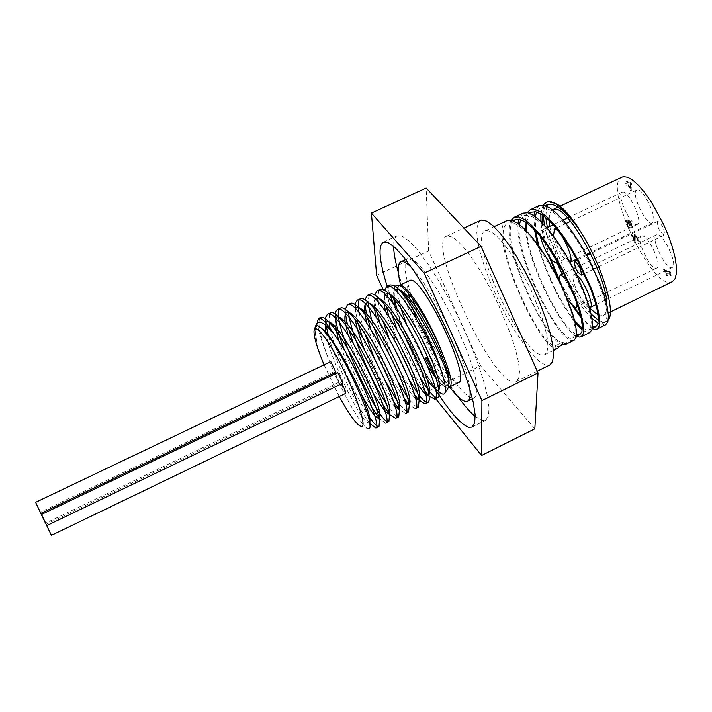 <?xml version="1.0" encoding="UTF-8"?>
<svg xmlns="http://www.w3.org/2000/svg" width="712" height="712" viewBox="0 0 712 712"><rect width="100%" height="100%" fill="white"/><g stroke="black" fill="none" stroke-linecap="round" stroke-linejoin="round"><path stroke-width="0.53" stroke-dasharray="3.56 2.67" d="M369.84 423.471C358.439 409.854 335.628 362.987 328.33 335.325M326.167 325.749L325.767 322.856M385.708 423.177L379.745 418.843M372.162 407.932C362.257 391.68 353.054 372.518 344.555 350.464M389.197 414.25L390.327 415.025L389.526 414.108M382.896 404.861C372.091 387.639 362.194 367.027 353.197 343.042M348.809 329.629L347.394 324.361M345.436 313.805L345.329 309.337M405.493 413.494L399.218 409.311M393.451 401.506C381.837 383.492 371.344 361.651 361.99 335.975M358.136 323.711L355.341 310.405L354.896 316.804L355.413 308.919M355.235 309.328L355.181 308.688M415.23 408.733L408.964 404.612M403.891 397.964C391.52 379.282 380.528 356.374 370.89 329.238M367.49 317.908L366.466 313.734M364.998 304.896L364.989 299.752M414.215 394.243C401.159 375.028 389.713 351.194 379.879 322.741M376.862 312.23L374.868 301.799L374.521 307.005M374.735 300.473L374.779 294.999M429.167 396.112L428.241 395.124M424.441 390.407C410.735 370.73 398.898 346.077 388.93 316.448M386.242 306.658L384.596 297.598L384.302 302.155M384.444 296.05L384.551 290.256M439.082 391.849L437.568 390.381M437.061 389.847C425.287 377.672 403.962 335.628 396.753 308.51M394.777 300.09L394.421 298.034M394.35 297.607L394.128 295.916L394.039 297.313M393.878 292.739L394.048 289.081M448.898 386.892L443.692 383.012C439.838 378.766 435.335 372.109 430.19 363.031M314.846 328.659L316.751 341.529L315.416 334.364C314.606 327.146 316.226 324.743 320.275 327.155M369.866 423.649L365.576 421.157C354.772 409.703 328.935 354.879 325.624 332.086M325.197 324.957L325.749 322.83M361.918 395.356L348.907 368.291L338.779 341.093M335.681 318.976L335.21 325.544L335.503 318.575M373.64 394.332C362.862 374.966 354.336 355.155 348.061 334.898M345.142 321.833L345.525 314.668M395.08 406.952L394.528 406.347C385.441 395.293 375.473 376.568 364.624 350.179M355.332 319.902L354.887 316.876M405.19 402.565L404.122 401.452C393.958 390.71 373.132 348.56 366.751 322.981M415.247 398.15L413.699 396.575C408.661 390.879 402.6 381.062 395.525 367.143M391.013 357.753C384.16 342.801 379.193 329.282 376.132 317.214M374.583 309.293L374.334 307.139M374.307 306.801L375.26 299.369M416.769 383.083L409.115 370.187M396.673 344.305L385.53 311.562M384.195 304.077L384.026 302.324M383.999 301.87L385.139 294.626M435.219 389.197L432.665 386.767L435.059 388.44M427.111 379.523L420.854 369.466M404.202 334.8L394.955 306.009M393.807 298.924L393.7 297.527M393.674 296.975L395 289.9M398.311 289.045L399.37 289.428M449.121 383.83C448.382 386.758 446.059 386.127 442.134 381.917L432.015 367.588M316.751 341.529L315.496 333.385L315.585 326.31M427.271 357.7L425.313 358.643M434.551 374.423C439.936 382.558 443.994 387.025 446.727 387.826L448.284 387.791M388.592 286.126L387.488 293.504M387.853 297.313L391.849 314.464M396.904 329.22C403.953 347.483 411.794 363.814 420.445 378.223M378.802 290.754L377.796 298.141M378.268 302.44L382.789 320.694M388.69 337.239L409.427 380.413M417.517 393.024L419.404 395.543M368.976 295.409L368.086 302.814M371.575 319.991L373.782 327.128M380.858 346.13L398.008 381.819M407.228 396.78L409.587 400.028M409.943 400.491L416.253 406.846M359.07 312.844L364.847 333.777M373.755 356.614L385.824 381.73M396.833 400.384L399.735 404.505M399.984 404.843L406.41 411.563M349.236 304.745L348.577 312.221M386.305 403.802L389.856 408.991M389.971 409.133L396.531 416.271M329.398 314.161L328.98 321.744M330.128 328.374C334.916 351.06 354.309 394.172 367.588 414.34M319.804 318.175C317.49 323.132 320.044 335.779 327.476 356.133C339.135 386.758 359.329 423.231 366.84 428.143L359.311 425.527M406.196 323.159L411.563 335.735L427.52 365.915M435.744 377.974C440.452 384.044 444.11 387.328 446.727 387.826M416.6 319.038L421.664 330.902L437.123 360.201M438.387 362.23L447.207 374.681M450.723 378.606L455.235 382.193L458.43 382.62M409.516 280.608C407.397 281.774 407.068 286.073 408.51 293.531M409.783 298.951L412.862 308.999M397.403 292.223L400.909 308.323M627.014 181.533L626.533 181.613L627.254 183.242L625.706 183.491L626.48 185.254L628.029 185.013L630.698 191.065L631.339 190.967L630.974 184.47L630.227 182.77L627.735 183.171L627.014 181.533L627.673 181.231L626.533 181.613M630.289 184.657L630.556 189.552L628.518 184.933L630.939 184.346L631.206 189.241L630.556 189.552M631.206 189.241L629.168 184.63L630.939 184.346M629.168 184.63L628.518 184.933M627.183 181.302L627.904 182.94L626.355 183.189L627.13 184.951L628.678 184.702L631.348 190.754L631.989 190.665L631.339 190.967M631.348 190.754L630.698 191.065M631.989 190.665L631.633 184.159L630.974 184.47M631.633 184.159L630.885 182.459L630.227 182.77M630.885 182.459L627.735 183.171M628.393 182.859L627.673 181.231M628.678 184.702L628.029 185.013M627.13 184.951L626.48 185.254M626.355 183.189L625.706 183.491M627.904 182.94L627.254 183.242M632.096 225.98L632.478 227.431L633.11 227.377L630.334 221.049L628.892 219.972L629.052 222.527L626.596 219.955L626.275 221.201L627.317 224.52L629.194 228.134L629.817 228.071L627.877 224.583L627.441 221.77L628.58 222.464L629.969 225.215L630.458 225.17L629.648 221.797L630.529 222.429L632.096 225.98L631.455 226.282L631.838 227.733L632.47 227.68L629.702 221.361L628.26 220.275L628.411 222.829L625.955 220.257L625.643 221.503L626.685 224.823L628.562 228.436L629.186 228.374L627.245 224.885L626.809 222.073L627.948 222.767L629.328 225.517L629.826 225.473L629.008 222.1L629.889 222.731L631.455 226.282M632.425 227.324L631.793 227.626M632.478 227.431L631.838 227.733M633.11 227.377L632.47 227.68M630.334 221.049L629.702 221.361M629.096 222.518L628.456 222.829M629.052 222.527L628.411 222.829M627.966 220.756L627.334 221.058M630.458 225.17L629.826 225.473M629.969 225.215L629.328 225.517M627.227 222.536L626.596 222.838M629.764 227.947L629.132 228.249M629.817 228.071L629.186 228.374M629.194 228.134L628.562 228.436M663.993 269.216L663.513 269.234L666.423 275.847L666.913 275.838L665.827 273.372L669.013 273.274L670.535 275.74L669.342 271.486L665.053 271.628L663.993 269.216L664.634 268.905L663.513 269.234M664.154 268.922L667.064 275.535L667.553 275.526L666.468 273.061L669.654 272.963L671.185 275.419L670.535 275.74M670.749 275.437L670.099 275.749M671.185 275.419L670.606 272.589L669.965 272.901M670.606 272.589L669.983 271.174L669.342 271.486M669.983 271.174L665.053 271.628M665.693 271.317L664.634 268.905M669.654 272.963L669.013 273.274M666.468 273.061L665.827 273.372M667.553 275.526L666.913 275.838M667.064 275.535L666.423 275.847M635.255 242.267L635.887 242.222L635.825 236.188L637.721 238.387L638.789 241.706L639.429 241.662L638.183 238.217L634.988 234.382L635.033 240.558L632.14 234.017L631.633 234.061L635.255 242.267L634.623 242.57L635.255 242.525L635.193 236.491L637.089 238.689L638.148 242.018L638.789 241.964L637.543 238.52L634.347 234.684L634.401 240.861L631.508 234.319L631.001 234.364L634.623 242.57M631.633 234.061L631.001 234.364M635.887 242.222L635.255 242.525M638.415 240.291L637.783 240.594M638.744 241.608L638.103 241.92M632.14 234.017L631.508 234.319M635.033 240.558L634.401 240.861M634.632 236.945L634 237.247M634.606 235.093L633.974 235.405M639.429 241.662L638.789 241.964M638.789 241.706L638.148 242.018M622.146 177.065C601.409 184.453 653.554 293.193 672.297 281.649M656.971 234.702L656.375 234.862C649.825 237.114 666.343 271.228 672.173 267.49C678.429 265.54 663.459 233.242 656.971 234.702M637.231 189.917L636.768 190.051C630.173 192.276 646.496 226.576 652.379 222.856C658.742 220.907 643.63 188.021 637.231 189.917M641.904 235.966L641.352 236.108C635.051 238.253 651.204 271.681 656.793 268.077C662.819 266.235 648.134 234.533 641.904 235.966M622.537 192.089L622.101 192.222C615.764 194.332 631.731 227.947 637.374 224.36C643.497 222.509 628.678 190.255 622.537 192.089M657.879 221.316L657.639 221.379C657.212 227.235 659.41 231.809 664.243 235.129C664.83 229.78 662.712 225.17 657.879 221.316M506.908 220.693C485.557 228.579 537.693 347.812 556.197 348.328L555.12 345.925L558.733 346.735L566.405 342.899M519.502 224.538C514.411 255.501 561.243 346.352 572.875 337.915L574.78 335.21L575.171 329.718L573.997 321.699L571.229 311.527L561.448 286.856L554.862 273.648L539.847 248.96L532.14 238.787L524.815 230.795L518.185 225.357L512.56 222.749L508.163 223.043C487.168 230.092 537.391 345.471 555.12 345.925L562.213 342.445L563.165 344.563M513.574 220.969C497.118 235.093 545.339 342.25 562.213 342.445L565.88 343.228M556.197 348.328L557.914 348.23M542.446 355.083L544.707 354.709L547.047 351.799L547.911 346.121L547.225 337.897L545 327.484L541.334 315.363L530.378 288.405L516.458 262.265L509.24 251.14L502.325 242.053L496.042 235.414L490.675 231.516L486.474 230.474L485.29 230.813C466.894 236.58 521.745 355.591 542.446 355.083M518.14 223.541C514.331 254.691 557.113 340.452 572.048 340.55L574.059 340.3M562.792 344.742C545.347 342.606 498.195 239.775 511.234 220.257M582.265 329.887L587.818 332.807L589.741 332.602M522.919 213.191L518.843 219.216M576.364 336.055C561.003 328.677 528.108 264.045 525.376 229.78M525.082 221.744L527.2 212.683M598.018 323.123L603.518 325.108L602.45 322.723L604.087 321.913L603.518 325.108L605.654 324.788M539.002 205.67L534.676 211.669M533.929 215.674L534.507 229.807M537.533 244.332C546.878 276.025 559.401 302.066 575.082 322.456M592.277 328.49L581.17 318.024M572.234 305.217L557.193 276.648M549.504 257.424C544.662 243.638 541.788 231.631 540.906 221.405M540.808 213.92L543.087 205.163M591.921 318.291C582.033 308.536 572.128 293.807 562.204 274.111M556.935 262.817C550.83 248.817 546.665 236.215 544.431 225.019M543.149 215.46C542.74 207.957 544.066 203.418 547.128 201.852M608.306 319.839L606.464 321.45L604.087 321.913M545.615 205.821L542.161 214.775M542.108 222.598C542.918 232.949 545.855 245.177 550.901 259.302M560.095 281.436L574.05 306.765M580.743 316.128C585.415 321.966 589.34 325.473 592.5 326.657M529.63 213.377L526.408 222.633M526.56 231C528.927 264.828 562.436 329.781 576.524 334.257M602.45 322.723L604.47 322.42L606.562 319.626L607.14 314.081L606.126 306.009L603.536 295.818L593.977 271.174L580.138 245.231L572.412 233.5L564.643 223.426L557.211 215.531L550.447 210.209L544.662 207.69L540.105 208.073L536.572 212.034M535.326 216.644L535.682 231.044M538.815 246.103C547.839 276.425 559.774 301.229 574.629 320.542M582.372 328.33L588.717 330.154L590.711 327.395L591.2 321.877L590.097 313.841L587.418 303.65L583.244 291.84L571.193 265.816L556.17 241.208L548.436 231.088L541.049 223.141L534.356 217.765L528.651 215.202L524.174 215.54L520.686 219.625M553.74 202.662L550.145 202.573L547.546 204.593M546.683 206.266L545.793 217.525M547.368 227.502C552.957 254.718 574.29 296.975 591.076 313.992M598.338 320.24L604.39 322.598M552.459 209.817C550.118 211.25 549.05 214.873 549.272 220.684M549.833 226.336C552.984 249.823 573.552 292.178 589.625 308.269M598.036 314.864L603.429 315.354C605.832 314.125 606.98 310.655 606.864 304.932M429.683 391.297L435.477 398.471M534.828 428.811L480.582 365.781L429.283 390.808M383.145 289.588L385.334 294.385M385.664 295.115L429.22 390.657M480.582 365.781L428.624 250.98L376.63 275.286M428.624 250.98L426.159 188.012M345.667 393.416L340.576 382.833L341.671 383.839M335.334 373.782C337.755 378.134 338.876 381 338.69 382.388L333.634 371.851L334.685 372.785M342.899 383.252L337.791 372.607M335.895 372.207L330.822 361.607M315.505 326.799L317.561 321.032C317.338 327.369 320.649 339.072 327.476 356.133M339.25 396.513L324.058 364.829M449.539 386.892C431.347 363.369 407.531 313.689 400.598 284.809M411.741 267.81C431.801 287.034 467.375 361.215 469.804 388.903M412.355 298.337C404.603 275.313 403.045 262.078 407.691 258.616L411.474 258.91L416.734 262.586L423.222 269.545L430.644 279.478L438.628 291.92L454.603 321.726L467.846 352.841L472.546 366.858L475.643 378.855L477.004 388.28L476.586 394.679L474.441 397.812L472.181 398.053C466.903 396.709 459.471 388.912 449.868 374.672M444.252 365.861L428.473 336.803L415.158 306.089M475.216 416.476L482.398 420.57L485.664 420.294L488.485 416.164L489.055 407.727L487.275 395.293L483.19 379.398L476.951 360.806L468.879 340.461L459.365 319.439L448.925 298.862L438.12 279.825L427.529 263.324L417.695 250.188L409.115 241.012L402.173 236.17L397.189 235.788C394.751 236.989 393.558 240.496 393.62 246.325M398.355 272.554C408.457 309.364 435.344 365.443 457.727 396.362M431.383 382.7C416.565 357.629 403.891 331.356 393.353 303.882M389.838 294.207L387.177 286.215M540.194 236.268L541.298 230.448C545.784 229.068 558.973 254.558 557.309 261.42M567.286 280.252C573 288.903 576.293 296.851 577.192 304.095M567.206 298.364L560.647 283.572M570.063 262.247L569.858 262.372C563.806 260.227 558.341 251.452 553.455 236.028M589.438 307.602C583.475 308.207 568.621 276.096 574.103 274.44L576.72 275.179M480.493 220.4L477.61 224.049L476.675 231.222L477.707 241.466L480.609 254.22L485.21 268.825L491.28 284.56L498.498 300.678L506.543 316.395L515.016 330.973L523.525 343.709L531.65 353.962L538.993 361.171L545.169 364.936L549.824 364.971M447.768 235.895L446.558 236.224C425.251 243.299 497.377 393.709 516.236 381.525L518.728 378.232L519.502 371.682L518.487 362.132L515.684 349.984L511.225 335.797L498.178 304.131L490.248 288.235L481.891 273.372L473.533 260.272L465.586 249.565L458.439 241.751L452.405 237.141L447.768 235.895M631.384 224.04L630.752 224.351M631.838 223.853L631.197 224.155M628.99 219.946L628.358 220.248M626.747 219.919L626.106 220.222M626.275 221.201L625.643 221.503M627.317 224.52L626.685 224.823M630.529 222.429L629.889 222.731M629.737 221.779L629.096 222.082M630.191 224.574L629.559 224.876M629.631 224.458L628.999 224.761M628.58 222.464L627.948 222.767M627.592 221.726L626.952 222.028M627.877 224.583L627.245 224.885M635.54 238.921L634.899 239.223M635.958 236.153L635.327 236.455M636.813 236.767L636.181 237.069M637.721 238.387L637.089 238.689M635.193 234.328L634.552 234.631M638.183 238.217L637.543 238.52M369.928 424.147L365.576 421.157M325.82 323.373L325.678 325.339M380.733 419.991L379.211 418.941M399.886 410.059L399.005 409.453M395.009 406.685L394.528 406.347M409.436 405.146L408.75 404.665M405.075 402.111L404.122 401.452M415.105 397.554L413.699 396.575M374.503 307.255L374.441 308.18M384.275 302.502L384.177 303.926M394.012 297.741L393.923 299.058M443.692 383.012L442.134 381.917M315.416 334.364L315.496 333.385M628.26 220.275L628.892 219.972M625.955 220.257L626.596 219.955M629.008 222.1L629.648 221.797M626.809 222.073L627.441 221.77M669.903 272.918L670.553 272.607M635.193 236.491L635.825 236.188M634.347 234.684L634.988 234.382M559.223 346.495L558.733 346.735M544.707 354.709L553.384 350.455M485.29 230.813L494.048 226.71M545.205 205.679L540.105 208.073M529.149 213.208L524.174 215.54M513.032 220.765L508.163 223.043M606.464 321.45L604.47 322.42M592.286 328.401L588.717 330.154M576.337 336.224L572.875 337.915M340.576 382.833L46.173 524.29M333.634 371.851L40.29 512.186M338.69 382.388L45.612 523.142M314.001 331.044L314.855 328.641M407.691 258.616L405.68 259.551M474.441 397.812L472.457 398.791M471.985 427.093L485.664 420.294M383.323 242.205L397.189 235.788M657.639 221.379L590.595 253.508M586.804 255.314L577.174 259.933M664.243 235.129L596.95 267.543M593.781 269.074L584.169 273.702M622.101 192.222L567.597 217.952M563.076 220.088L553.171 224.761M546.861 227.742L540.906 230.555M637.374 224.36L557.861 262.372M641.352 236.108L575.501 267.73M573.489 268.691L563.842 273.328M656.793 268.077L577.957 306.4M636.768 190.051L570.561 221.361M565.969 223.532L556.134 228.178M652.379 222.856L590.168 252.644M586.35 254.478L576.711 259.097M656.375 234.862L578.091 272.518M575.928 273.559L574.103 274.44M672.173 267.49L606.402 299.53M605.592 299.921L595.926 304.629M603.429 315.354L608.262 312.986M558.11 207.148L560.068 206.231M516.236 381.525L537.249 371.166M446.558 236.224L463.939 228.116"/><path stroke-width="1.07" d="M315.585 326.31C317.365 318.932 323.497 321.486 333.973 333.964C356.08 364.419 382.682 427.761 375.82 428.028L369.84 423.471M328.33 335.325L326.167 325.749M325.767 322.856L325.793 317L327.467 314.214C338.503 304.95 396.771 421.922 385.708 423.177L388.894 421.629L389.464 415.318C387.052 396.931 355.982 333.973 339.295 317.605C335.361 313.547 332.486 311.909 330.671 312.71L329.398 314.161M379.745 418.843L372.162 407.932M344.555 350.464C339.66 337.337 336.705 326.844 335.681 318.976C335.067 313.609 335.646 310.459 337.417 309.542C348.773 300.135 406.952 416.921 395.578 418.353L390.327 415.025M389.526 414.108L382.896 404.861M353.197 343.042L348.809 329.629M347.394 324.361L345.436 313.805M345.329 309.337L347.349 304.878C359.017 295.329 417.107 411.945 405.422 413.538M399.218 409.311L393.451 401.506M361.99 335.975L358.136 323.711M355.341 310.405L355.235 309.328M355.181 308.688L355.422 302.992L357.255 300.233C369.225 290.532 427.236 406.988 415.23 408.733L418.38 407.193L419.145 399.975C416.707 380.831 387.106 320.792 370.053 304.095C365.692 299.618 362.488 297.83 360.432 298.728C358.074 300.019 357.62 304.727 359.07 312.844M408.964 404.612L403.891 397.964M370.89 329.238L367.49 317.908M366.466 313.734L364.998 304.896M364.989 299.752L367.125 295.587C379.416 285.761 437.328 402.04 425.011 403.944L415.105 397.554M418.62 399.868L414.215 394.243M379.879 322.741L376.862 312.23M374.868 301.799L374.735 300.473M374.779 294.999L376.968 290.968C389.571 281.009 447.385 397.1 434.765 399.174L429.167 396.112M428.241 395.124L424.441 390.407M388.93 316.448L386.242 306.658M384.596 297.598L384.444 296.05M384.551 290.256L386.785 286.366C395.035 279.398 431.33 338.663 442.143 373.72C445.116 383.359 446.086 389.669 445.071 392.632C444.199 394.857 442.197 394.599 439.082 391.849M437.568 390.381L435.059 388.44M396.753 308.51L394.777 300.09M394.128 295.916L393.878 292.739M394.048 289.081L395.098 286.171M395.169 286.073L398.533 285.227C407.193 286.776 429.541 321.619 441.787 351.826C450.26 372.492 452.974 384.142 449.931 386.767L448.898 386.892L448.774 381.142C446.273 363.067 418.638 308.091 401.061 291.083L393.638 285.218L389.936 284.88L388.592 286.126M430.19 363.031L427.271 357.7L426.283 357.406L425.313 358.643L434.551 374.423M320.275 327.155L324.236 330.573C339.188 345.169 367.873 403.09 370 418.843L369.866 423.649M325.624 332.086L325.197 324.957M325.749 322.83C327.057 320.32 329.976 321.37 334.507 325.989C349.583 340.692 377.832 397.741 379.959 413.743L379.621 418.941M379.247 419.083L375.286 416.235C371.744 412.195 367.285 405.235 361.918 395.356M338.779 341.093L335.21 325.544M335.503 318.575C336.767 315.487 339.864 316.448 344.795 321.468C359.987 336.313 387.72 392.339 389.882 408.626L389.535 414.099M389.259 414.233L384.925 411.296L373.64 394.332M348.061 334.898L345.142 321.833M345.062 321.192C344.047 310.806 347.376 309.4 355.048 316.956C370.365 331.925 397.625 387.043 399.797 403.562L399.45 409.24M399.236 409.373L395.08 406.952M364.624 350.179C359.916 338.164 356.819 328.072 355.332 319.902M355.413 308.919C356.935 306.142 360.21 307.308 365.247 312.426C380.662 327.467 407.522 381.81 409.676 398.524C410.664 404.995 409.169 406.338 405.19 402.565M366.751 322.981L364.678 312.515C363.627 301.416 367.205 299.885 375.42 307.904C390.924 323.034 417.339 376.461 419.519 393.433C420.516 399.948 419.092 401.524 415.247 398.15M395.525 367.143L391.013 357.753M376.132 317.214L374.583 309.293M375.26 299.369C377.013 296.86 380.466 298.221 385.619 303.454C401.203 318.718 427.12 371.166 429.345 388.36C430.448 396.068 428.401 397.171 423.195 391.671L416.769 383.083M409.115 370.187L396.673 344.305M385.53 311.562L384.195 304.077M384.026 302.324L383.999 301.87M385.139 294.626C387.017 292.24 390.559 293.7 395.783 299.013C411.456 314.375 436.945 366.012 439.153 383.359C440.132 389.927 438.823 391.876 435.219 389.197M432.665 386.767L427.111 379.523M420.854 369.466L404.202 334.8M394.955 306.009L393.807 298.924M393.7 297.527L393.674 296.975M395 289.9L398.311 289.045M399.37 289.428L405.885 294.546C421.611 309.951 446.691 360.762 448.916 378.295L449.121 383.83M432.015 367.588L426.283 357.406M448.284 387.791L445.071 392.641M387.488 293.504L387.853 297.313M391.849 314.464L396.904 329.22M420.445 378.223C428.944 392 434.765 398.471 437.898 397.634L439.126 395.169L438.806 389.802C436.34 370.24 407.78 312.221 390.514 295.249C385.824 290.416 382.362 288.502 380.137 289.49L378.802 290.754M377.796 298.141L378.268 302.44M382.789 320.694L388.69 337.239M409.427 380.413L417.517 393.024M419.404 395.543C423.551 400.812 426.47 403.108 428.161 402.413L429.309 400.037L428.98 394.849C426.497 375.455 397.465 316.52 380.306 299.672C375.776 295.017 372.438 293.157 370.293 294.101L368.976 295.409M368.086 302.814L371.575 319.991M373.782 327.128L380.858 346.13M398.008 381.819L407.228 396.78M409.587 400.028L409.943 400.491M416.253 406.846L418.38 407.193M364.847 333.777L373.755 356.614M385.824 381.73L396.833 400.384M406.41 411.563L408.581 411.99L409.284 405.119C406.89 386.26 376.782 325.188 359.836 308.59C355.608 304.238 352.511 302.502 350.544 303.383L349.236 304.745M348.577 312.221C349.966 331.57 371.166 380.982 386.305 403.802M396.531 416.271L398.756 416.805L399.387 410.21C396.967 391.564 366.422 329.62 349.592 313.111C345.507 308.883 342.517 307.201 340.621 308.038C326.461 312.221 380.261 428.312 388.894 421.629M328.98 321.744L330.128 328.374M367.588 414.34C373.293 423.062 377.102 427.102 379.007 426.461L379.523 420.481C377.155 402.413 345.507 338.298 328.953 322.1C325.179 318.202 322.429 316.626 320.694 317.392L319.804 318.175M366.84 428.143C369.635 430.084 370.596 428.312 369.733 422.821C367.739 408.172 346.575 361.829 330.493 339.17L323.061 329.754C318.122 324.645 315.389 324.272 314.855 328.641L314.846 328.659M427.52 365.915L435.744 377.974M437.123 360.201L438.387 362.23M447.207 374.681L450.723 378.606M449.931 386.776L458.43 382.62C472.341 379.549 420.614 271.69 409.516 280.608L399.521 285.316M408.51 293.531L409.783 298.951M412.862 308.999L416.6 319.038M441.787 351.826C430.288 321.628 408.884 286.927 401.114 285.459L399.655 285.325M399.147 285.485L397.608 287.87M397.527 288.262L397.403 292.223M400.909 308.323L406.196 323.159M442.143 373.72C433.715 342.721 404.638 289.882 393.638 285.218M608.262 312.986L672.297 281.649L674.976 278.846L676.373 273.728L676.4 266.502L675.047 257.477L672.351 247.082L668.443 235.814L663.513 224.218L651.551 202.324L645.125 193.103L638.815 185.636L632.932 180.278L627.735 177.244L623.472 176.647L622.146 177.065L560.068 206.231M553.384 350.455L557.914 348.23L559.249 346.406L566.405 342.899L565.034 344.733L562.792 344.742M559.223 346.495L566.325 342.935M565.034 344.733L574.059 340.3L576.07 337.479L576.498 331.756L575.287 323.408L572.439 312.808L562.311 287.114L547.884 259.96L539.892 247.643L531.9 237.043L524.299 228.721L517.419 223.052L511.599 220.328L506.908 220.693M511.234 220.257L514.215 217.267L518.808 216.955L524.664 219.652L531.57 225.295L539.198 233.589L547.208 244.172L555.2 256.462L562.792 269.839L575.332 296.966L579.693 309.275L582.505 319.884L583.671 328.241L583.199 333.981L581.143 336.82L579.105 337.087L576.364 336.055M589.741 332.602L591.992 329.656L592.526 323.907L591.405 315.532L588.637 304.923L584.321 292.614L578.625 279.238L571.825 265.514L564.233 252.155L556.232 239.873L548.204 229.344L540.542 221.058L533.608 215.46L527.699 212.781L522.919 213.191M518.843 219.216L518.14 223.541M525.376 229.78L525.082 221.744M527.2 212.683L530.191 209.782L534.872 209.426L540.808 212.078L547.786 217.658L555.476 225.909L563.512 236.428L571.522 248.684L579.105 262.016L591.574 289.108L595.855 301.407L598.587 312.025L599.664 320.409L599.095 326.176L596.95 329.069L594.84 329.362L592.277 328.49M596.95 329.069L605.654 324.797L607.843 321.877L608.475 316.101L607.443 307.691L604.764 297.082L600.51 284.773L588.094 257.708L580.511 244.385L572.501 232.165L564.438 221.672L556.722 213.449L549.708 207.904L543.719 205.27L539.002 205.67L530.413 209.684M534.676 211.669L533.929 215.674M534.507 229.807L537.533 244.332M575.082 322.456L582.265 329.887M581.17 318.024L572.234 305.217M557.193 276.648L549.504 257.424M540.906 221.405L540.808 213.92M543.087 205.163L546.095 202.333L548.462 201.745L551.96 202.217L556.01 204.015C562.747 208.429 570.241 216.439 578.491 228.027L578.482 228.436C600.1 260.396 616.414 311.153 608.306 319.839M598.018 323.123L591.921 318.291M562.204 274.111L556.935 262.817M544.431 225.019L543.149 215.46M546.264 202.261L548.534 201.443L550.696 201.549L556.001 204.006M578.482 228.436C564.83 210.191 554.408 202.288 547.199 204.745L545.615 205.821M542.161 214.775L542.108 222.598M550.901 259.302L560.095 281.436M574.05 306.765L580.743 316.128M592.5 326.657L595.766 326.692L597.804 323.924L598.329 318.38L597.279 310.343L594.627 300.144L590.488 288.333L578.464 262.327L571.158 249.52L563.441 237.755L555.689 227.662L548.284 219.741L541.556 214.383L535.824 211.847L531.303 212.194L529.63 213.377M526.408 222.633L526.56 231M576.524 334.257L579.96 334.435L581.909 331.712L582.345 326.212L581.197 318.184L578.473 308.002L574.264 296.183L562.168 270.142L547.154 245.498L539.438 235.343L532.078 227.377L525.42 221.966L519.76 219.376L515.328 219.688L513.574 220.969M536.572 212.034L535.326 216.644M535.682 231.044L538.815 246.103M574.629 320.542L582.372 328.33M520.686 219.625L519.502 224.538M578.491 228.027C570.57 216.163 563.575 208.287 557.487 204.406L553.74 202.662M547.546 204.593L546.683 206.266M545.793 217.525L547.368 227.502M591.076 313.992L598.338 320.24M606.864 304.932C607.487 276.648 567.322 204.415 553.945 209.319L552.459 209.817M549.272 220.684L549.833 226.336M589.625 308.269L598.036 314.864M429.22 390.657L429.683 391.297M435.477 398.471L481.606 455.484L481.917 400.562L424.138 273.105L371.406 213.084L376.63 275.286L383.145 289.588M371.406 213.084L426.159 188.012L481.089 246.325L538.032 372.892L534.828 428.811L481.606 455.484M538.032 372.892L481.917 400.562M481.089 246.325L424.138 273.105M385.334 294.385L385.664 295.115M51.389 535.317L46.111 524.317L51.406 535.353L345.667 393.416C345.703 391.475 344.377 388.289 341.671 383.839M45.479 523.169L40.228 512.213L45.612 523.142M334.685 372.785L335.334 373.782M46.796 525.536L41.501 514.473L46.796 525.536M41.501 514.473L337.791 372.607L342.899 383.252L46.823 525.572M40.878 513.361L35.6 502.343L40.878 513.361M35.6 502.343L330.822 361.607L335.895 372.207L40.896 513.397M333.973 333.964C326.443 322.616 321.388 317.392 318.807 318.291L317.561 321.032M324.058 364.829C317.223 348.31 313.876 337.052 314.001 331.044C314.793 325.669 319.537 329.505 328.232 342.552C347.759 371.771 370.614 431.276 360.637 426.203L359.311 425.527C354.54 421.86 347.857 412.186 339.25 396.513M469.804 388.903C470.632 395.908 469.893 400.002 467.597 401.176L465.372 401.399C461.527 400.518 456.25 395.685 449.539 386.892M400.598 284.809C397.341 271.486 397.412 263.823 400.785 261.847C403.143 260.797 406.792 262.781 411.741 267.81M449.868 374.672L444.252 365.861M415.158 306.089L412.355 298.337M393.62 246.325C393.736 252.911 395.32 261.651 398.355 272.554M457.727 396.362C464.331 405.564 470.16 412.266 475.216 416.476M387.177 286.215C379.193 260.628 377.903 245.96 383.323 242.205L388.191 242.65L395.018 247.562L403.499 256.81L413.263 270.017L423.8 286.589L434.587 305.688L445.027 326.318L454.576 347.376L462.72 367.739L469.039 386.331L473.231 402.209L475.127 414.624L474.682 423.017L471.985 427.093L468.799 427.316C459.952 424.201 447.474 409.329 431.383 382.7M393.353 303.882L389.838 294.207M574.753 261.144C579.319 265.202 581.481 269.857 581.232 275.117C576.684 271.583 574.459 266.947 574.539 261.197L574.753 261.144M557.309 261.42L556.384 263.084C550.171 260.539 544.778 251.603 540.194 236.268M560.647 283.572C559.276 278.632 559.258 275.731 560.584 274.885L567.286 280.252M577.192 304.095L576.213 307.255C574.175 307.744 571.175 304.781 567.206 298.364M553.455 236.028L554.452 229.059C559.97 227.511 575.109 259.711 570.063 262.247M576.72 275.179C583.885 279.807 594.814 306.258 590.079 307.477L589.438 307.602M537.249 371.166L549.824 364.971L552.557 361.571L553.562 354.941L552.761 345.329L550.154 333.154L545.855 318.976L540.043 303.472L533.012 287.417L525.1 271.61L516.716 256.854L508.27 243.887L500.198 233.313L492.873 225.633L486.643 221.147L481.784 220.026L480.493 220.4L463.939 228.116M371.068 424.93L369.928 424.147M325.678 325.339L325.331 329.976M379.211 418.941L375.286 416.235M389.197 414.25L384.925 411.296M399.005 409.453L395.009 406.685M408.75 404.665L405.075 402.111M365.114 306.089L364.678 312.515M428.152 395.133L423.195 391.671M393.923 299.058L393.887 299.663M324.236 330.573L323.061 329.754M370 418.843L369.733 422.821M334.507 325.989L328.953 322.1M379.959 413.743L379.523 420.481M344.795 321.468L339.295 317.605M389.882 408.626L389.464 415.318M355.048 316.956L349.592 313.111M399.797 403.562L399.387 410.21M365.247 312.426L359.836 308.59M409.676 398.524L409.284 405.119M375.42 307.904L370.053 304.095M419.519 393.433L419.145 399.975M385.619 303.454L380.306 299.672M429.345 388.36L428.98 394.849M395.783 299.013L390.514 295.249M439.153 383.359L438.806 389.802M405.885 294.546L401.061 291.083M448.916 378.295L448.774 381.134M401.114 285.459L398.533 285.227M494.048 226.71L507.051 220.622M581.152 336.82L589.892 332.531M514.215 217.267L523.062 213.119M547.199 204.745L545.205 205.679M531.303 212.194L529.149 213.208M515.328 219.688L513.032 220.765M595.766 326.692L592.286 328.401M579.968 334.444L576.337 336.224M557.487 204.406L555.235 203.507M389.936 284.88L386.785 286.358M380.128 289.481L377.066 290.923M370.293 294.101L367.241 295.542M360.432 298.737L357.255 300.233M350.544 303.383L347.349 304.878M340.621 308.038L337.55 309.48M330.671 312.71L327.467 314.214M320.694 317.401L318.807 318.291M437.898 397.634L434.765 399.174M428.152 402.405L425.011 403.944M408.581 411.99L405.493 413.494M398.747 416.805L395.641 418.327M379.007 426.461L375.82 428.028M405.68 259.551L400.785 261.847M472.457 398.791L467.597 401.176M590.595 253.508L586.804 255.314M577.174 259.933L574.539 261.197M596.95 267.543L593.781 269.074M584.169 273.702L581.232 275.117M567.597 217.952L563.076 220.088M553.171 224.761L546.861 227.742M557.861 262.372L556.384 263.084M575.501 267.73L573.489 268.691M563.842 273.328L560.584 274.885M577.957 306.4L576.213 307.255M570.561 221.361L565.969 223.532M556.134 228.178L554.043 229.166M590.168 252.644L586.35 254.478M576.711 259.097L570.081 262.274M578.091 272.518L575.928 273.559M606.402 299.53L605.592 299.921M595.926 304.629L590.079 307.477M552.743 209.666L558.11 207.148"/></g></svg>
